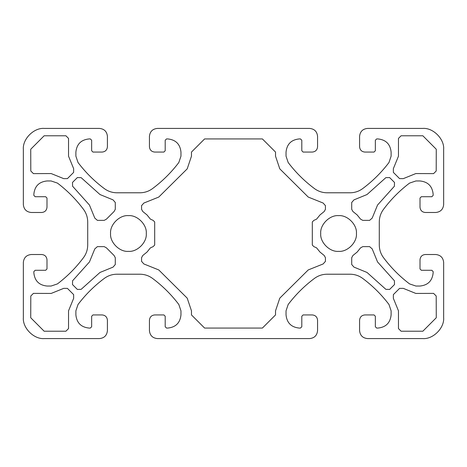 <?xml version="1.0" encoding="UTF-8"?>
<svg xmlns="http://www.w3.org/2000/svg" width="467" height="467" viewBox="0 0 467 467"><rect width="100%" height="100%" fill="white"/><g stroke="black" fill="none" stroke-linecap="round" stroke-linejoin="round"><path stroke-width="0.7" d="M350.098 274.217C354.722 274.257 358.901 275.641 362.637 278.367C372.654 285.833 381.44 294.543 388.982 304.496L391.113 310.835L391.113 314.933C390.278 322.855 385.9 327.233 377.978 328.067L376.665 328.067L375.351 326.754L375.351 316.247L374.038 314.933L364.844 314.933C361.674 315.266 359.923 317.017 359.59 320.187L359.59 330.694C360.092 335.446 362.719 338.073 367.471 338.575L422.635 338.575C433.032 339.515 444.59 327.957 443.65 317.56L443.65 262.396C443.148 257.644 440.521 255.017 435.769 254.515L425.262 254.515C422.092 254.848 420.341 256.599 420.008 259.769L420.008 268.963L421.322 270.276L431.829 270.276L433.142 271.59L433.142 272.903C432.308 280.825 427.93 285.203 420.008 286.038L415.91 286.038L409.571 283.907C399.618 276.365 390.908 267.579 383.442 257.562C380.716 253.826 379.332 249.647 379.292 245.023L379.292 221.977C379.332 217.353 380.716 213.174 383.442 209.438C390.908 199.421 399.618 190.635 409.571 183.093L415.91 180.963L420.008 180.963C427.93 181.797 432.308 186.175 433.142 194.097L433.142 195.41L431.829 196.724L421.322 196.724L420.008 198.037L420.008 207.231C420.341 210.401 422.092 212.152 425.262 212.485L435.769 212.485C440.521 211.983 443.148 209.356 443.65 204.604L443.65 149.44C444.59 139.043 433.032 127.485 422.635 128.425L367.471 128.425C362.719 128.927 360.092 131.554 359.59 136.306L359.59 146.813C359.923 149.983 361.674 151.734 364.844 152.067L374.038 152.067L375.351 150.753L375.351 140.246L376.665 138.933L377.978 138.933C385.9 139.767 390.278 144.145 391.113 152.067L391.113 156.165L388.982 162.504C381.44 172.457 372.654 181.167 362.637 188.633C358.901 191.359 354.722 192.743 350.098 192.783L327.052 192.783C322.428 192.743 318.249 191.359 314.513 188.633C304.496 181.167 295.71 172.457 288.168 162.504L286.038 156.165L286.038 152.067C286.872 144.145 291.25 139.767 299.172 138.933L300.485 138.933L301.799 140.246L301.799 150.753L303.112 152.067L312.306 152.067C315.476 151.734 317.227 149.983 317.56 146.813L317.56 136.306C317.058 131.554 314.431 128.927 309.679 128.425L157.321 128.425C152.569 128.927 149.942 131.554 149.44 136.306L149.44 146.813C149.773 149.983 151.524 151.734 154.694 152.067L163.888 152.067L165.201 150.753L165.201 140.246L166.515 138.933L167.828 138.933C175.75 139.767 180.128 144.145 180.963 152.067L180.963 156.165L178.832 162.504C171.29 172.457 162.504 181.167 152.487 188.633C148.751 191.359 144.572 192.743 139.948 192.783L116.902 192.783C112.278 192.743 108.099 191.359 104.363 188.633C94.346 181.167 85.56 172.457 78.018 162.504L75.888 156.165L75.888 152.067C76.722 144.145 81.1 139.767 89.022 138.933L90.335 138.933L91.649 140.246L91.649 150.753L92.962 152.067L102.156 152.067C105.326 151.734 107.077 149.983 107.41 146.813L107.41 136.306C106.908 131.554 104.281 128.927 99.529 128.425L44.365 128.425C33.968 127.485 22.41 139.043 23.35 149.44L23.35 204.604C23.852 209.356 26.479 211.983 31.231 212.485L41.738 212.485C44.908 212.152 46.659 210.401 46.992 207.231L46.992 198.037L45.678 196.724L35.171 196.724L33.858 195.41L33.858 194.097C34.692 186.175 39.07 181.797 46.992 180.963L51.09 180.963L57.429 183.093C67.382 190.635 76.092 199.421 83.558 209.438C86.284 213.174 87.668 217.353 87.708 221.977L87.708 245.023C87.668 249.647 86.284 253.826 83.558 257.562C76.092 267.579 67.382 276.365 57.429 283.907L51.09 286.038L46.992 286.038C39.07 285.203 34.692 280.825 33.858 272.903L33.858 271.59L35.171 270.276L45.678 270.276L46.992 268.963L46.992 259.769C46.659 256.599 44.908 254.848 41.738 254.515L31.231 254.515C26.479 255.017 23.852 257.644 23.35 262.396L23.35 317.56C22.41 327.957 33.968 339.515 44.365 338.575L99.529 338.575C104.281 338.073 106.908 335.446 107.41 330.694L107.41 320.187C107.077 317.017 105.326 315.266 102.156 314.933L92.962 314.933L91.649 316.247L91.649 326.754L90.335 328.067L89.022 328.067C81.1 327.233 76.722 322.855 75.888 314.933L75.888 310.835L78.018 304.496C85.56 294.543 94.346 285.833 104.363 278.367C108.099 275.641 112.278 274.257 116.902 274.217L139.948 274.217C144.572 274.257 148.751 275.641 152.487 278.367C162.504 285.833 171.29 294.543 178.832 304.496L180.963 310.835L180.963 314.933C180.128 322.855 175.75 327.233 167.828 328.067L166.515 328.067L165.201 326.754L165.201 316.247L163.888 314.933L154.694 314.933C151.524 315.266 149.773 317.017 149.44 320.187L149.44 330.694C149.942 335.446 152.569 338.073 157.321 338.575L309.679 338.575C314.431 338.073 317.058 335.446 317.56 330.694L317.56 320.187C317.227 317.017 315.476 315.266 312.306 314.933L303.112 314.933L301.799 316.247L301.799 326.754L300.485 328.067L299.172 328.067C291.25 327.233 286.872 322.855 286.038 314.933L286.038 310.835L288.168 304.496C295.71 294.543 304.496 285.833 314.513 278.367C318.249 275.641 322.428 274.257 327.052 274.217L350.098 274.217M356.438 233.5C357.237 242.338 347.413 252.162 338.575 251.363C329.737 252.162 319.913 242.338 320.712 233.5C319.913 224.662 329.737 214.838 338.575 215.637C347.413 214.838 357.237 224.662 356.438 233.5M362.795 246.629L369.601 246.629L372.205 248.893L377.54 261.946L394.428 280.778L394.498 284.561L389.647 289.412L385.865 289.342L367.027 272.459L353.974 267.118L351.709 264.515L351.709 257.708L352.906 255.507L357.15 252.069L360.594 247.819L362.795 246.629M30.729 317.753L30.793 295.996L33.431 293.381L51.183 293.434L63.722 288.355L67.417 288.384L73.64 294.619L73.652 298.32L68.532 310.835L68.532 328.593L65.905 331.22L44.149 331.22L30.729 317.753M81.135 177.647L99.973 194.535L113.026 199.87L115.291 202.474L115.291 209.28L114.094 211.481L106.406 219.169L104.205 220.366L97.399 220.366L94.795 218.101L89.46 205.048L72.572 186.21L72.502 182.428L77.353 177.577L81.135 177.647M146.288 233.5C147.087 242.338 137.263 252.162 128.425 251.363C119.587 252.162 109.763 242.338 110.562 233.5C109.763 224.662 119.587 214.838 128.425 215.637C137.263 214.838 147.087 224.662 146.288 233.5M279.786 168.844L308.238 197.062L323.141 203.046L325.441 205.655L325.441 209.28L324.244 211.481L320 214.925L316.556 219.169L313.882 220.366L312.306 221.942L312.306 245.058L313.882 246.634L316.556 247.831L320 252.075L324.244 255.519L325.441 257.72L325.441 261.345L323.141 263.954L308.238 269.938L279.786 298.156L275.53 310.835L275.53 314.933L262.396 328.067L204.604 328.067L191.47 314.933L191.47 310.835L187.214 298.156L158.762 269.938L143.859 263.954L141.559 261.345L141.559 257.72L142.756 255.519L147 252.075L150.444 247.831L153.118 246.634L154.694 245.058L154.694 221.942L153.118 220.366L150.444 219.169L147 214.925L142.756 211.481L141.559 209.28L141.559 205.655L143.859 203.046L158.762 197.062L187.214 168.844L191.47 156.165L191.47 152.067L204.604 138.933L262.396 138.933L275.53 152.067L275.53 156.165L279.786 168.844M51.183 173.566L33.431 173.619L30.793 171.004L30.729 149.247L44.149 135.78L65.905 135.78L68.532 138.407L68.532 156.165L73.652 168.68L73.64 172.381L67.417 178.616L63.722 178.645L51.183 173.566M114.094 255.519L115.291 257.72L115.291 264.526L113.026 267.13L99.973 272.465L81.135 289.353L77.353 289.423L72.502 284.572L72.572 280.79L89.46 261.952L94.795 248.899L97.399 246.634L104.205 246.634L106.406 247.831L114.094 255.519M351.704 209.28L351.704 202.474L353.968 199.87L367.021 194.535L385.853 177.647L389.636 177.577L394.487 182.428L394.417 186.21L377.534 205.048L372.193 218.101L369.59 220.366L362.783 220.366L360.582 219.169L357.144 214.925L352.894 211.481L351.704 209.28M399.583 178.616L393.36 172.381L393.348 168.68L398.468 156.165L398.468 138.407L401.095 135.78L422.851 135.78L436.271 149.247L436.207 171.004L433.569 173.619L415.817 173.566L403.278 178.645L399.583 178.616M393.36 294.619L399.583 288.384L403.278 288.355L415.817 293.434L433.569 293.381L436.207 295.996L436.271 317.753L422.851 331.22L401.095 331.22L398.468 328.593L398.468 310.835L393.348 298.32L393.36 294.619M359.59 320.187C359.923 317.017 361.674 315.266 364.844 314.933M374.038 314.933L375.351 316.247M301.799 316.247L303.112 314.933M312.306 314.933C315.476 315.266 317.227 317.017 317.56 320.187M317.56 330.694C317.058 335.446 314.431 338.073 309.679 338.575M367.471 338.575C362.719 338.073 360.092 335.446 359.59 330.694M149.44 320.187C149.773 317.017 151.524 315.266 154.694 314.933M163.888 314.933L165.201 316.247M91.649 316.247L92.962 314.933M102.156 314.933C105.326 315.266 107.077 317.017 107.41 320.187M107.41 330.694C106.908 335.446 104.281 338.073 99.529 338.575M157.321 338.575C152.569 338.073 149.942 335.446 149.44 330.694M41.738 254.515C44.908 254.848 46.659 256.599 46.992 259.769M46.992 268.963L45.678 270.276M45.678 196.724L46.992 198.037M46.992 207.231C46.659 210.401 44.908 212.152 41.738 212.485M31.231 212.485C26.479 211.983 23.852 209.356 23.35 204.604M23.35 262.396C23.852 257.644 26.479 255.017 31.231 254.515M425.262 212.485C422.092 212.152 420.341 210.401 420.008 207.231M420.008 198.037L421.322 196.724M421.322 270.276L420.008 268.963M420.008 259.769C420.341 256.599 422.092 254.848 425.262 254.515M435.769 254.515C440.521 255.017 443.148 257.644 443.65 262.396M443.65 204.604C443.148 209.356 440.521 211.983 435.769 212.485M317.56 146.813C317.227 149.983 315.476 151.734 312.306 152.067M303.112 152.067L301.799 150.753M375.351 150.753L374.038 152.067M364.844 152.067C361.674 151.734 359.923 149.983 359.59 146.813M359.59 136.306C360.092 131.554 362.719 128.927 367.471 128.425M309.679 128.425C314.431 128.927 317.058 131.554 317.56 136.306M107.41 146.813C107.077 149.983 105.326 151.734 102.156 152.067M92.962 152.067L91.649 150.753M165.201 150.753L163.888 152.067M154.694 152.067C151.524 151.734 149.773 149.983 149.44 146.813M149.44 136.306C149.942 131.554 152.569 128.927 157.321 128.425M99.529 128.425C104.281 128.927 106.908 131.554 107.41 136.306M23.35 317.56C22.41 327.957 33.968 339.515 44.365 338.575M422.635 338.575C433.032 339.515 444.59 327.957 443.65 317.56M443.65 149.44C444.59 139.043 433.032 127.485 422.635 128.425M44.365 128.425C33.968 127.485 22.41 139.043 23.35 149.44"/></g></svg>
